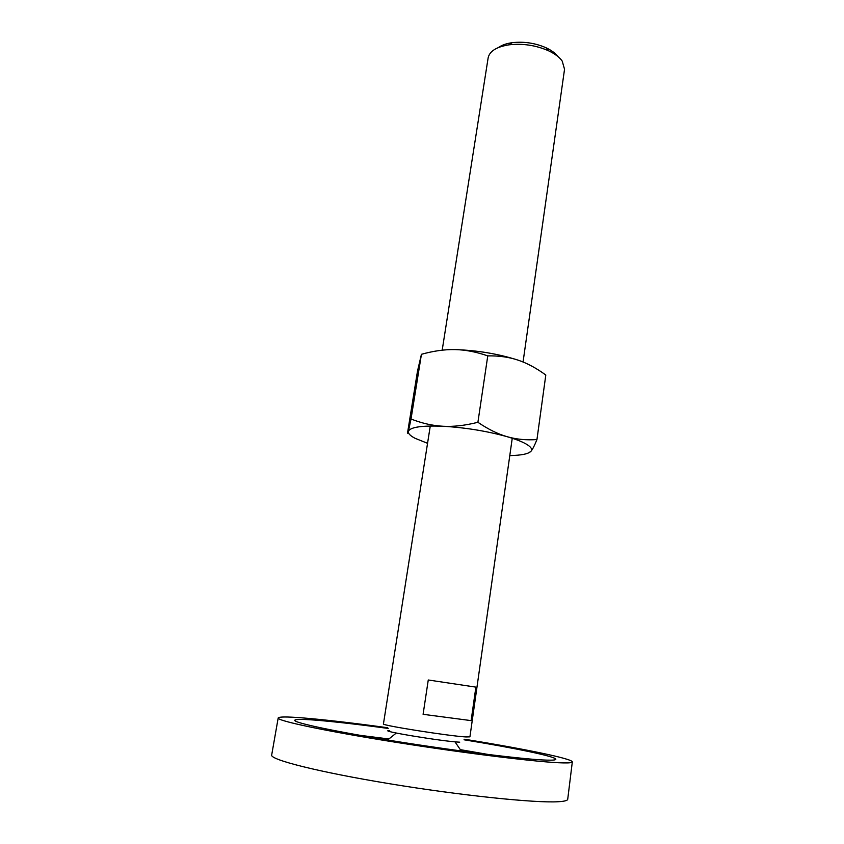 <?xml version="1.0" encoding="UTF-8"?>
<svg xmlns="http://www.w3.org/2000/svg" width="844" height="844" viewBox="0 0 844 844"><rect width="100%" height="100%" fill="white"/><g stroke="black" fill="none" stroke-linecap="round" stroke-linejoin="round"><path stroke-width="1.27" d="M572.316 761.932L567.717 799.257C567.579 800.555 564.404 801.378 558.179 801.726C535.444 803.171 461.088 795.512 389.801 783.77C318.42 772.038 269.848 759.653 271.684 755.021L278.193 717.97C276.705 720.723 325.278 731.094 396.195 742.34C467.038 753.586 540.666 762.501 563.032 762.902C569.151 763.039 572.243 762.712 572.316 761.932C572.77 758.745 523.47 748.723 464.685 739.239M387.755 727.739C351.621 722.802 322.682 719.478 300.939 717.759C286.422 716.661 278.837 716.725 278.193 717.97M464.031 739.777C514.924 748.069 556.291 756.583 555.816 759.294C555.742 760.011 552.809 760.296 547.017 760.138C526.392 759.653 461.14 751.709 398.906 741.813C336.577 731.917 293.501 722.749 294.746 720.28C295.263 719.193 301.73 719.12 314.168 720.037C332.525 721.451 357.212 724.257 388.229 728.446M488.792 754.568L460.318 749.651M388.894 738.975L360.219 735.356M442.193 350.176L488.148 57.835C489.594 51.157 496.557 46.821 509.027 44.827C522.668 43.287 535.782 45.249 548.378 50.703C554.824 53.721 559.435 57.181 562.22 61.106L564.541 69.25L523.058 361.992M430.271 426.009L383.44 723.92C380.359 725.186 449.377 736.116 465.972 736.949L469.929 736.844L512.245 438.268M423.097 714.309L428.267 679.99L475.879 687.121L471.131 720.618L423.097 714.309L471.131 720.618M428.267 679.99L475.879 687.121M389.696 730.609C375.569 730.324 442.689 741.475 459.706 742.192M498.466 47.507C501.769 45.122 506.337 43.508 512.15 42.685C523.892 41.356 535.18 43.044 546.015 47.749C551.343 50.239 555.236 53.109 557.694 56.358M427.56 443.311L415.026 438.279C410.173 435.726 407.958 433.426 408.39 431.379C407.863 433.426 407.599 433.816 407.599 432.539L417.495 371.138L421.43 354.301C433.594 350.925 444.788 349.353 455.032 349.595C477.324 350.344 498.319 353.858 518.026 360.124C526.983 363.089 536.246 368.058 545.804 375.021L536.953 439.566C526.202 440.304 516.254 439.344 507.096 436.686C516.19 439.334 522.858 441.971 527.11 444.588C531.224 447.193 532.511 449.419 530.971 451.287C528.449 453.914 521.381 455.349 509.787 455.602M528.745 452.848L530.971 451.287C532.532 449.493 534.526 445.579 536.953 439.566M507.096 436.686C497.971 434.09 488.233 429.301 477.904 422.295C465.065 425.513 453.492 426.832 443.163 426.262C465.688 427.623 486.999 431.105 507.096 436.686M443.163 426.262C432.803 425.756 422.084 423.34 411.017 419.025L408.39 431.379C410.163 427.117 421.757 425.408 443.163 426.262M407.979 432.793L408.665 433.225M455.032 349.595C465.255 349.775 476.174 351.864 487.769 355.873C499.015 355.683 509.101 357.107 518.026 360.124M477.904 422.295L487.769 355.873M411.017 419.025L421.43 354.301M396.29 733.046L387.628 739.998M454.979 741.823L461.235 750.991M512.15 42.685L509.027 44.827M546.015 47.749L548.378 50.703"/></g></svg>
